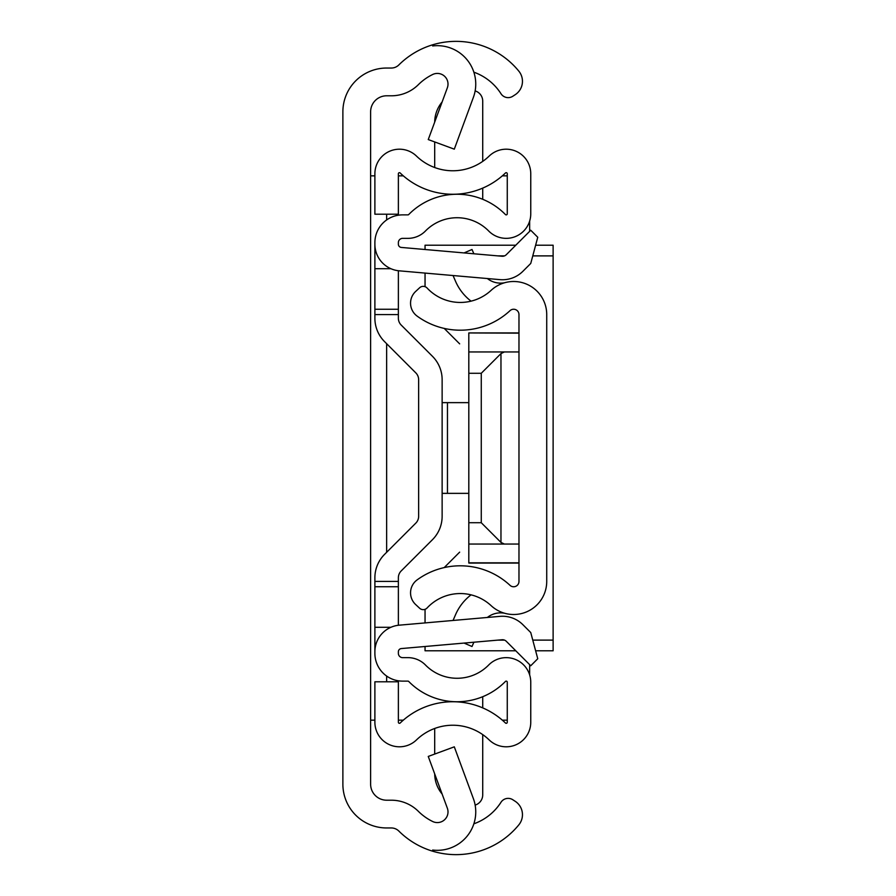 <?xml version="1.0" encoding="UTF-8"?>
<svg xmlns="http://www.w3.org/2000/svg" width="896" height="896" viewBox="0 0 896 896"><rect width="100%" height="100%" fill="white"/><g stroke="black" fill="none" stroke-linecap="round" stroke-linejoin="round"><path stroke-width="1.34" d="M473.861 72.184A53.368 53.368 0 0 1 500.819 93.464L500.987 93.733A8.534 8.534 0 0 0 512.792 96.264L515.155 94.73A16.005 16.005 0 0 0 518.851 71.176A81.11 81.11 0 0 0 432.656 44.8L432.656 45.954A38.427 38.427 0 0 1 473.379 97.384L454.294 149.162L428.254 139.563L447.35 87.786A10.674 10.674 0 0 0 432.656 74.502A53.368 53.368 0 0 0 418.41 84.627A38.427 38.427 0 0 1 391.328 95.794L386.635 95.794A16.005 16.005 0 0 0 370.619 111.798L370.619 784.202A16.005 16.005 0 0 0 386.635 800.206L391.328 800.206A38.427 38.427 0 0 1 418.41 811.373A53.368 53.368 0 0 0 432.656 821.498A10.674 10.674 0 0 0 447.35 808.214L428.254 756.437L454.294 746.838L473.379 798.616A38.427 38.427 0 0 1 432.656 850.046L432.656 851.2A81.11 81.11 0 0 1 398.843 831.062A10.674 10.674 0 0 0 391.328 827.96L386.635 827.96A43.758 43.758 0 0 1 342.877 784.202L342.877 111.798A43.758 43.758 0 0 1 386.635 68.04L391.328 68.04A10.674 10.674 0 0 0 398.843 64.938A81.11 81.11 0 0 1 432.656 44.8L432.656 45.954M432.656 850.046L432.656 851.2A81.11 81.11 0 0 0 518.851 824.824A16.005 16.005 0 0 0 515.155 801.27L512.792 799.736A8.534 8.534 0 0 0 500.987 802.267L500.819 802.536A53.368 53.368 0 0 1 473.861 823.816M342.877 483.224L342.877 412.776L342.877 483.224M370.619 720.16L374.886 720.16M374.886 175.84L370.619 175.84M507.27 720.16L502.331 720.16M403.312 720.16L398.373 720.16M398.373 175.84L403.312 175.84M502.331 175.84L507.27 175.84M529.648 221.088L529.648 231.347M529.648 664.653L529.648 674.912M427.123 607.947A45.36 45.36 0 0 1 491.131 605.662A33.085 33.085 0 0 0 546.728 581.403L546.728 314.597A33.085 33.085 0 0 0 491.131 290.338A45.36 45.36 0 0 1 427.123 288.053A5.331 5.331 0 0 0 419.586 287.795L415.632 291.48A16.005 16.005 0 0 0 417.11 316.098A73.114 73.114 0 0 0 510.003 310.677A5.331 5.331 0 0 1 518.974 314.597L518.974 581.403A5.331 5.331 0 0 1 510.003 585.323A73.114 73.114 0 0 0 417.11 579.902A16.005 16.005 0 0 0 415.632 604.52L419.586 608.205A5.331 5.331 0 0 0 427.123 607.947M473.872 253.781L472.013 249.491L464.061 252.93M471.061 301.157A49.986 49.986 0 0 1 455.538 281.288L453.051 275.531M487.357 278.533A21.347 21.347 0 0 0 504.672 282.744M473.872 642.219L472.013 646.509L464.061 643.07M487.357 617.467A21.347 21.347 0 0 1 504.672 613.256M453.051 620.469L455.538 614.712A49.986 49.986 0 0 1 471.061 594.843M398.373 270.738L398.373 318.248A9.61 9.61 0 0 0 401.184 325.046L432.443 356.294A33.085 33.085 0 0 1 442.131 379.691L442.131 516.309A33.085 33.085 0 0 1 432.443 539.706L401.184 570.954A9.61 9.61 0 0 0 398.373 577.752L398.373 625.262M442.131 480.021L442.131 516.309L442.131 480.021M398.373 314.586L374.886 314.586L374.886 318.248A33.085 33.085 0 0 0 384.586 341.645L415.834 372.904A9.61 9.61 0 0 1 418.645 379.691L418.645 516.309A9.61 9.61 0 0 1 415.834 523.096L384.586 554.355A33.085 33.085 0 0 0 374.886 577.752L374.886 653.374A27.754 27.754 0 0 0 402.64 681.128L407.938 681.128A1.064 1.064 0 0 1 408.699 681.442A67.771 67.771 0 0 0 505.445 681.442A1.064 1.064 0 0 1 507.27 682.192L507.27 722.254A1.064 1.064 0 0 1 505.467 723.016A75.779 75.779 0 0 0 400.176 723.016A1.064 1.064 0 0 1 398.373 722.254L398.373 681.789L374.886 681.789L374.886 722.254A24.55 24.55 0 0 0 416.494 739.906A52.293 52.293 0 0 1 489.149 739.906A24.55 24.55 0 0 0 530.757 722.254L530.757 682.192A24.55 24.55 0 0 0 488.69 665A44.296 44.296 0 0 1 425.454 665A24.55 24.55 0 0 0 407.938 657.642L402.64 657.642A4.267 4.267 0 0 1 398.373 653.374L398.373 651.75A3.203 3.203 0 0 1 401.296 648.57L502.04 639.755A5.331 5.331 0 0 1 506.285 641.29L530.746 665.75L537.757 658.739L530.746 632.542L522.883 624.691A28.818 28.818 0 0 0 500.002 616.358L399.246 625.173A26.678 26.678 0 0 0 374.886 651.75M374.886 244.25A26.678 26.678 0 0 0 399.246 270.827L500.002 279.642A28.818 28.818 0 0 0 522.883 271.309L530.746 263.458L537.757 237.261L530.746 230.25L506.285 254.71A5.331 5.331 0 0 1 502.04 256.245L401.296 247.43A3.203 3.203 0 0 1 398.373 244.25L398.373 242.626A4.267 4.267 0 0 1 402.64 238.358L407.938 238.358A24.55 24.55 0 0 0 425.454 231A44.296 44.296 0 0 1 488.69 231A24.55 24.55 0 0 0 530.757 213.808L530.757 173.746A24.55 24.55 0 0 0 489.149 156.094A52.293 52.293 0 0 1 416.494 156.094A24.55 24.55 0 0 0 374.886 173.746L374.886 214.211L398.373 214.211L398.373 173.746A1.064 1.064 0 0 1 400.176 172.984A75.779 75.779 0 0 0 505.467 172.984A1.064 1.064 0 0 1 507.27 173.746L507.27 213.808A1.064 1.064 0 0 1 505.445 214.558A67.771 67.771 0 0 0 408.699 214.558A1.064 1.064 0 0 1 407.938 214.872L402.64 214.872A27.754 27.754 0 0 0 374.886 242.626L374.886 314.586M401.184 570.954A9.61 9.61 0 0 0 398.373 577.752A9.61 9.61 0 0 1 401.184 570.954M401.184 325.046L432.443 356.294L401.184 325.046M418.645 516.309A9.61 9.61 0 0 1 415.834 523.096L384.586 554.355L415.834 523.096M415.834 372.904A9.61 9.61 0 0 1 418.645 379.691A9.61 9.61 0 0 0 415.834 372.904M390.891 627.301L374.886 627.301M390.891 268.699L374.886 268.699M398.373 309.254L374.886 309.254M398.373 586.746L374.886 586.746M482.72 188.104L482.72 199.293M475.149 90.91A10.674 10.674 0 0 1 482.72 101.136L482.72 161.381M434.694 122.08A32.021 32.021 0 0 1 442.109 101.987M434.694 167.53L434.694 141.938M482.72 696.707L482.72 707.896M475.149 805.09A10.674 10.674 0 0 0 482.72 794.864L482.72 734.619M434.694 754.062L434.694 728.47M442.109 794.013A32.021 32.021 0 0 1 434.694 773.92M442.131 493.36L447.462 493.36L447.462 402.64L442.131 402.64M447.462 402.64L468.81 402.64M468.81 493.36L447.462 493.36M535.629 650.787L553.123 650.787L553.123 245.213L535.629 245.213M515.771 245.213L425.051 245.213L425.051 249.514M425.051 646.486L425.051 650.787L515.771 650.787M425.051 286.686L425.051 273.078M444.214 328.418L459.659 343.862M459.659 552.138L444.214 567.582M425.051 609.314L425.051 622.922M518.974 562.845L468.81 562.845L468.81 332.942L518.974 333.155M518.974 351.949L468.81 351.949M468.81 373.285L481.264 373.285L500.965 353.584L500.965 542.416L504.392 544.051L468.81 544.051M504.392 351.949L500.965 353.584M500.965 542.416L481.264 522.715L468.81 522.715M518.974 544.051L504.392 544.051M386.635 681.789L386.635 676.043M386.635 552.306L386.635 343.694M386.635 219.957L386.635 214.211M398.373 581.414L374.886 581.414M497.907 255.886L504.493 255.886M532.773 255.886L553.123 255.886M553.123 640.114L532.773 640.114M504.493 640.114L497.907 640.114M481.264 522.715L481.264 373.285M518.974 332.942L468.81 332.942M518.974 563.058L468.81 563.058"/></g></svg>
